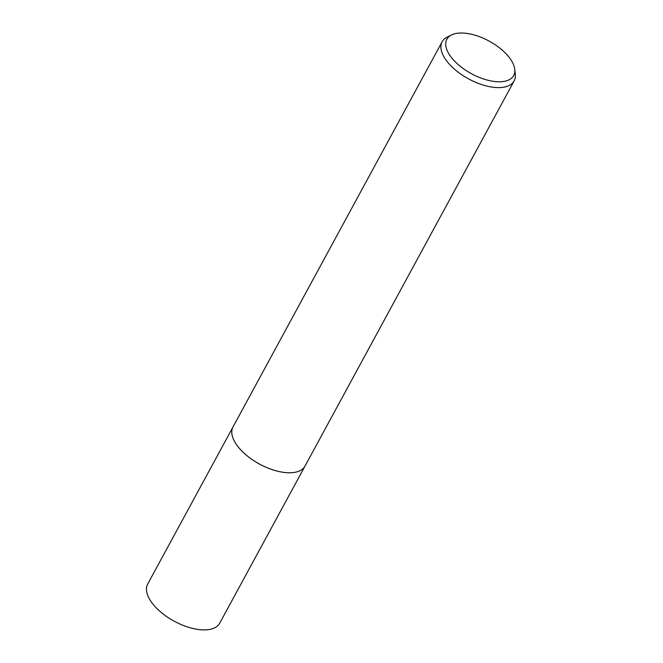 <?xml version="1.0" encoding="UTF-8"?>
<svg xmlns="http://www.w3.org/2000/svg" width="663" height="663" viewBox="0 0 663 663"><rect width="100%" height="100%" fill="white"/><g stroke="black" fill="none" stroke-linecap="round" stroke-linejoin="round"><path stroke-width="0.99" d="M305.195 465.733A40.982 19.998 -151.5 0 1 305.03 466.048A40.973 19.989 -151.5 0 1 273.86 470.166A40.973 19.989 -151.5 0 1 236.683 444.906A40.973 19.989 -151.5 0 1 233.003 426.939A40.982 19.998 -151.5 0 1 233.177 426.632M305.146 465.824A40.982 19.989 -151.5 0 1 274.084 470.241A40.982 19.989 -151.5 0 1 236.674 444.906A40.982 19.989 -151.5 0 1 233.127 426.723M514.753 69.317L515.3 74.173A40.973 19.989 -151.5 0 1 514.148 80.886A40.973 19.989 -151.5 0 1 482.979 85.005A40.973 19.989 -151.5 0 1 445.801 59.745A40.973 19.989 -151.5 0 1 442.13 41.777A40.973 19.989 -151.5 0 1 447.135 37.161L451.503 34.973A38.015 18.547 -151.5 0 1 510.278 58.874A38.015 18.547 -151.5 0 1 514.753 69.317A38.015 18.547 -151.5 0 1 490.305 80.803A38.015 18.547 -151.5 0 1 450.268 55.932A38.015 18.547 -151.5 0 1 451.503 34.973M232.995 426.939A40.982 19.998 -151.5 0 0 246.313 455.158A40.982 19.998 -151.5 0 0 287.51 472.736A40.982 19.998 -151.5 0 0 305.03 466.048L219.718 623.162A40.973 19.989 -151.5 0 1 202.198 629.85A40.973 19.989 -151.5 0 1 161.01 612.272A40.973 19.989 -151.5 0 1 147.7 584.062L442.13 41.777M305.03 466.039L514.148 80.886"/></g></svg>
